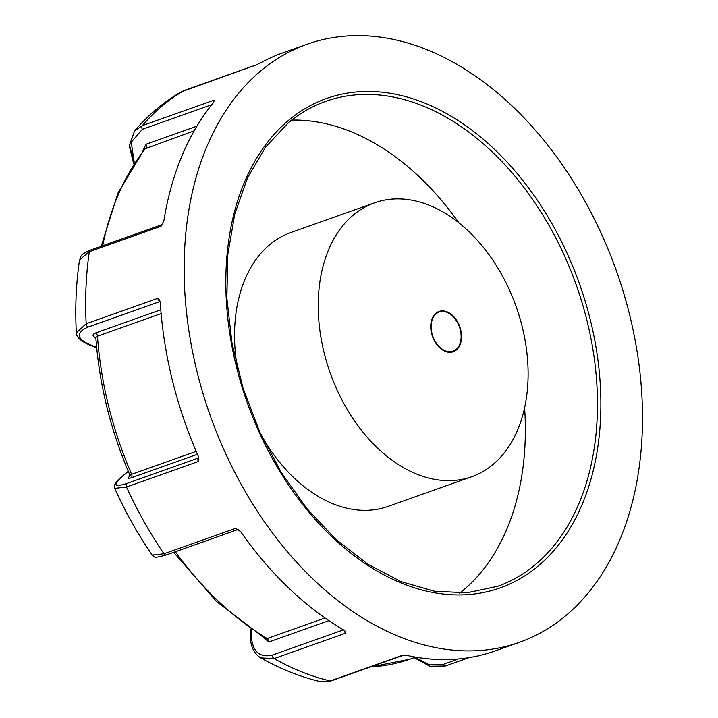 <?xml version="1.0" encoding="UTF-8"?>
<svg xmlns="http://www.w3.org/2000/svg" width="718" height="718" viewBox="0 0 718 718"><rect width="100%" height="100%" fill="white"/><g stroke="black" fill="none" stroke-linecap="round" stroke-linejoin="round"><path stroke-width="1.08" d="M88.188 327.013C75.893 332.479 76.279 338.304 89.364 344.469A2.962 1.867 -68.3 0 1 88.386 344.478C80.38 340.835 76.359 336.939 76.341 332.793L86.169 323.755A2.962 2.019 70.5 0 0 88.188 327.013L159.961 301.533A2.962 1.867 111.7 0 1 160.114 301.488M211.81 104.666L142.352 129.321L131.259 142.182L134.302 162.995M214.404 100.942L214.108 100.143L213.722 102.306A317.32 215.597 -109.5 0 0 163.839 220.947L161.092 226.215L89.319 251.695L79.536 259.88C81.726 255.814 78.756 255.402 90.441 250.079A2.962 2.019 70.5 0 0 89.319 251.695A317.32 215.597 70.5 0 0 86.169 323.755L157.942 298.275A2.962 2.019 70.5 0 0 159.961 301.533L160.141 301.605M95.808 337.765A2.962 1.867 111.7 0 1 95.844 337.756L95.808 337.765C92.227 336.087 92.11 334.498 95.467 332.999L160.796 309.808M95.467 332.999A2.962 2.019 -109.5 0 1 97.477 336.177L95.934 337.352M157.942 298.275L159.549 300.142L160.276 302.484A317.32 215.597 -109.5 0 0 198.249 456.118L198.742 458.937L198.294 461.539L126.53 487.019L114.718 488.357C125.399 512.042 137.892 534.3 152.189 555.122L163.991 553.784A2.962 2.019 70.5 0 0 166.397 554.933C153.266 558.442 155.312 557.41 152.189 555.122M250.456 629.094L250.268 633.393A2.962 1.113 -177.5 0 1 251.094 632.675C251.56 650.652 258.633 658.128 272.319 655.121A2.962 2.019 70.5 0 0 274.07 658.594L260.742 657.903C280.2 668.889 300.124 676.814 320.515 681.687L330.217 680.96A2.962 2.019 70.5 0 0 331.061 680.924L320.515 681.687M173.684 552.348L216.594 601.531L264.825 638.347L267.15 638.526A2.962 2.019 -109.5 0 1 268.855 641.973L328.916 620.648M128.262 471.25L121.548 476.878A2.962 2.109 -130 0 1 122.024 476.608C112.573 485.144 114.189 487.423 126.862 483.456A2.962 2.019 70.5 0 0 126.53 487.019A317.32 215.597 70.5 0 0 163.991 553.784L235.764 528.304L240.638 531.661A317.32 215.597 -109.5 0 0 344.227 630.296L345.529 631.571L345.843 633.114L274.07 658.594A317.32 215.597 70.5 0 0 330.217 680.96L401.981 655.48A2.962 2.019 70.5 0 0 402.834 655.444A2.962 2.019 70.5 0 0 402.861 655.435L401.981 655.48M519.482 642.296A317.32 215.597 -109.5 0 1 224.824 451.793A317.32 215.597 -109.5 0 1 260.571 71.055A317.32 215.597 -109.5 0 1 307.169 44.229A317.32 215.597 -109.5 0 1 616.502 271.135A317.32 215.597 -109.5 0 1 519.482 642.296L494.873 651.029A317.32 215.597 -109.5 0 1 407.752 655.597L402.879 655.435M184.732 90.315A2.962 2.019 70.5 0 0 184.49 90.378L256.254 64.898A2.962 2.019 70.5 0 1 256.263 64.889L261.164 62.547A317.32 215.597 -109.5 0 1 282.56 52.961L307.169 44.229M95.853 337.837C99.281 384.39 110.527 429.902 129.59 474.374L131.618 474.293A2.962 2.019 -109.5 0 1 131.259 477.784L197.45 454.288M256.272 64.889L256.254 64.898A2.962 2.019 70.5 0 0 256.03 65.006L181.107 91.931M415.148 657.302L429.211 664.769L442.719 664.572A2.962 2.019 70.5 0 0 445.304 666.026A2.962 2.019 70.5 0 0 445.537 665.927M194.201 130.82L144.524 148.949L118.003 192.989L101.229 246.247M134.203 163.157L129.608 145.368L134.553 130.927L142.335 125.623A2.962 2.019 70.5 0 0 142.352 129.321M457.312 322.238A20.759 14.109 -109.5 0 1 453.076 351.174A20.759 14.109 -109.5 0 1 432.837 336.329A20.759 14.109 -109.5 0 1 439.192 312.052A20.759 14.109 -109.5 0 1 457.312 322.238M435.853 313.299A21.352 14.504 -109.5 0 1 461.234 332.425A21.352 14.504 -109.5 0 1 441.31 349.119A21.352 14.504 -109.5 0 1 435.853 313.299M353.211 215.113A145.314 98.734 -109.5 0 1 374.554 202.826A145.314 98.734 -109.5 0 1 516.206 306.739A145.314 98.734 -109.5 0 1 471.78 476.707A145.314 98.734 -109.5 0 1 336.85 389.47A145.314 98.734 -109.5 0 1 353.211 215.113M237.496 368.567A145.314 98.734 -109.5 0 1 269.555 244.811A145.314 98.734 -109.5 0 1 290.889 232.524L374.554 202.826M471.78 476.707L388.115 506.405A145.314 98.734 -109.5 0 1 260.903 434.498M458.928 222.903A257.268 174.797 70.5 0 0 291.723 120.094M459.655 593.149A257.268 174.797 70.5 0 0 524.607 407.923M287.837 123.146A257.268 174.797 -109.5 0 1 325.613 101.4A257.268 174.797 -109.5 0 1 550.266 227.678A257.268 174.797 -109.5 0 1 497.753 586.292L467.014 592.79L434.435 591.228L401.048 581.634L367.957 564.267L336.248 539.685L306.981 508.676L281.142 472.256L259.584 431.617L243.016 388.097L231.986 343.132L226.852 298.203L227.777 254.764L234.714 214.269L247.432 178.037L265.472 147.262L288.214 122.931C299.621 113.381 312.088 106.201 325.613 101.4M288.331 120.534A259.647 176.413 -109.5 0 1 596.945 353.094A259.647 176.413 -109.5 0 1 354.701 556.154A259.647 176.413 -109.5 0 1 288.331 120.534M96.652 347.377L89.364 344.469M142.828 151.085L145.844 144.309L196.911 126.188M198.715 457.94A2.962 2.109 50 0 1 198.626 457.976A2.962 2.019 70.5 0 0 198.294 461.539M325.039 617.983L267.15 638.526A296.561 201.498 70.5 0 1 175.38 551.747M343.482 629.857L272.319 655.121M268.855 641.973L263.102 637.315M251.094 632.675L251.228 629.623M344.11 630.225A2.962 2.019 70.5 0 0 345.843 633.114M133.71 163.91L129.258 145.844L134.553 130.927C148.15 115.051 163.677 102.046 181.133 91.922L184.49 90.378A2.962 2.019 70.5 0 0 184.257 90.477A317.32 215.597 70.5 0 0 162.142 105.995A317.32 215.597 70.5 0 0 142.335 125.623L214.108 100.143A2.962 2.019 70.5 0 0 213.623 102.423M161.119 313.586L97.477 336.177A296.561 201.498 70.5 0 0 131.618 474.293L196.194 451.371M458.515 658.962L442.719 664.572M235.764 528.304A2.962 2.019 70.5 0 0 238.125 529.471M198.715 457.904L126.862 483.456M122.024 476.608L128.298 471.349M131.259 477.784C127.804 478.87 127.364 478.242 129.949 475.908M370.434 666.941A296.561 201.498 70.5 0 0 410.005 659.133L370.003 667.094M145.844 144.309A2.962 2.019 -109.5 0 1 145.898 147.971A296.561 201.498 70.5 0 0 102.683 245.736M90.441 250.079L162.205 224.608A2.962 2.019 70.5 0 0 162.205 224.608A2.962 2.019 70.5 0 0 161.092 226.215M414.151 657.661L429.858 666.25L445.304 666.026L468.863 657.67M331.061 680.924L402.834 655.444M250.268 633.393C249.9 645.051 253.391 653.227 260.742 657.903M166.397 554.933L238.134 529.471M121.548 476.878C118.38 479.157 116.047 481.94 114.557 485.224L114.718 488.357M88.386 344.478L96.688 347.79M76.341 332.793C75.004 307.699 76.063 283.395 79.536 259.88M129.59 474.374L129.536 476.501L130.434 475.639M410.005 659.133L415.65 657.132"/></g></svg>
